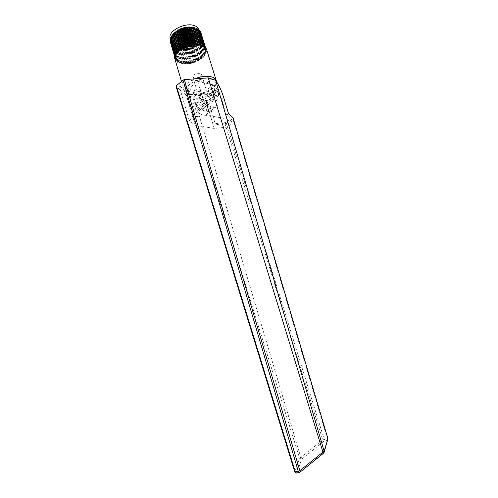 <?xml version="1.0" encoding="UTF-8"?>
<svg xmlns="http://www.w3.org/2000/svg" width="498" height="498" viewBox="0 0 498 498"><rect width="100%" height="100%" fill="white"/><g stroke="black" fill="none" stroke-linecap="round" stroke-linejoin="round"><path stroke-width="0.37" stroke-dasharray="2.49 1.87" d="M213.897 97.347C212.939 95.093 211.613 93.96 209.919 93.966C209.067 94.247 208.811 95.043 209.154 96.344C210.112 98.604 211.438 99.737 213.125 99.743C213.991 99.457 214.246 98.66 213.897 97.347M196.467 106.348C196.137 105.053 196.405 104.263 197.264 103.97C198.963 103.939 200.277 105.041 201.217 107.263C201.547 108.558 201.279 109.355 200.408 109.647C198.714 109.672 197.401 108.57 196.467 106.348M192.023 109.846C191.618 108.857 191.879 108.066 192.813 107.487C194.992 107.904 196.312 108.987 196.778 110.737C197.189 111.733 196.922 112.523 195.975 113.102C193.803 112.679 192.489 111.596 192.023 109.846M300.051 472.123L297.063 472.832L301.645 459.243L324.074 441.041L322.729 439.921L324.229 439.473L226.372 123.367L213.325 125.035L215.18 123.653L225.911 122.57L230.767 119.003L226.602 115.15L228.526 113.718M226.602 115.15L221.573 98.903L218.46 90.953C215.03 86.434 211.264 83.627 207.162 82.531L211.862 78.734M294.791 471.942L176.161 86.509L186.569 95.56L190.149 96.301L194.631 92.672L185.001 90.63L178.963 85.307L183.7 81.336L197.538 80.315L207.162 82.531M301.645 459.243L299.572 458.197L186.569 95.56M226.372 123.367L232.803 118.649L327.335 438.614L324.229 439.473L324.074 441.041L327.186 440.188L323.532 452.869L299.902 472.204M302.398 458.372L300.736 457.17L193.896 97.701L190.149 96.301M213.325 125.035L208.307 109.137C206.004 103.186 201.198 99.37 193.896 97.701M233.139 118.231L232.803 118.649M194.631 92.672C198.733 93.692 202.481 96.419 205.873 100.845L210.305 107.593L215.18 123.653M227.306 127.096L214.221 128.459L195.21 125.297L189.271 120.572L194.158 116.775L208.127 115.436L227.119 118.929L232.18 123.548L227.306 127.096L225.911 122.57M232.18 123.548L230.767 119.003M227.119 118.929L218.46 90.953M208.127 115.436L197.538 80.315M195.21 125.297L185.001 90.63M214.221 128.459L205.873 100.845M194.158 116.775L183.7 81.336M189.271 120.572L178.963 85.307M296.97 472.926L294.847 471.892L299.572 458.197M327.759 439.659L327.186 440.188L327.335 438.614L327.833 438.495M202.549 106.914C201.329 104.02 199.611 102.588 197.407 102.625C196.293 103.011 195.944 104.038 196.374 105.713C197.588 108.608 199.3 110.039 201.497 110.021C202.63 109.635 202.985 108.601 202.549 106.914M203.383 106.261C202.157 103.366 200.445 101.934 198.235 101.966C197.121 102.351 196.778 103.379 197.208 105.053C198.422 107.954 200.134 109.392 202.331 109.367C203.47 108.987 203.819 107.954 203.383 106.261M206.931 97.378C206.489 95.684 206.826 94.657 207.934 94.284C210.137 94.278 211.855 95.741 213.107 98.672C213.555 100.378 213.219 101.418 212.086 101.785C209.895 101.779 208.176 100.31 206.931 97.378M213.959 98C212.714 95.068 210.99 93.605 208.786 93.612C207.678 93.979 207.349 95.006 207.791 96.705C209.036 99.637 210.754 101.106 212.951 101.113C214.078 100.745 214.414 99.712 213.959 98M199.088 103.572C198.658 101.891 199.001 100.857 200.115 100.484C202.319 100.453 204.037 101.891 205.263 104.792C205.699 106.485 205.357 107.524 204.224 107.898C202.026 107.917 200.314 106.472 199.088 103.572M211.183 100.173C209.938 97.247 208.22 95.79 206.016 95.803C204.908 96.176 204.572 97.21 205.008 98.897C206.247 101.822 207.965 103.285 210.162 103.285C211.289 102.912 211.631 101.878 211.183 100.173M176.261 60.65L176.51 60.09L175.726 59.866L176.024 59.15L175.296 58.739L175.769 58.135L175.184 57.668L175.763 57.052L175.277 56.691L175.999 55.925L175.688 55.378L176.479 54.768L176.311 54.189L177.195 53.597L177.045 53.162L180.805 49.788L186.04 47.061L191.973 45.405L197.961 45.081L201.036 45.592L201.373 46.084L202.618 46.146L202.879 46.719L203.67 46.681L203.75 47.298L204.684 47.416L204.622 48.082L205.469 48.262L205.269 48.966L206.072 49.327L205.68 49.937L206.328 50.217L205.848 50.97L206.384 51.437L205.78 52.06L206.216 52.421L205.469 53.186L205.792 53.566L204.927 54.326L205.045 54.88L201.939 58.092L198.721 60.19L193.585 62.356L189.763 63.29L185.754 63.7L180.942 63.234L180.481 62.704L179.517 62.804L179.174 62.213L178.116 62.163L178.153 61.671L177.207 61.559L177.226 60.93L176.261 60.65L171.175 43.382L171.275 42.33L170.633 42.56L170.777 41.346L170.229 41.533M177.083 61.459L172.003 43.22L171.175 43.382M178.116 62.163L172.937 44.011L172.003 44.235M179.342 62.742L174.076 44.683L173.043 44.969M180.743 63.184L175.383 45.218L174.275 45.586M182.299 63.495L177.226 46.407L176.728 45.486L175.676 46.065M183.974 63.669L178.9 46.607L178.328 45.754L177.226 46.407M185.754 63.7L180.668 46.656L180.033 45.878L178.9 46.607M187.609 63.588L182.517 46.569L181.826 45.86L180.668 46.656M189.508 63.333L184.403 46.333L183.681 45.71L182.517 46.569M192.832 97.645L194.307 102.625L192.427 104.119C194.089 110.27 201.211 116.233 205.344 115.038C208.239 114.079 209.129 111.459 208.015 107.17L203.582 92.522L213.181 84.853L217.732 99.644C218.89 103.97 218.024 106.597 215.142 107.524C211.034 108.682 203.869 102.588 202.157 96.382L200.233 97.913L198.727 92.908L192.832 97.645L200.713 99.264L199.244 98.249C199.903 95.778 202.362 94.558 206.608 94.583L214.308 96.226L215.815 101.131C216.543 103.609 216.499 105.626 215.671 107.182L209.72 111.745C210.561 110.183 210.617 108.172 209.895 105.713L208.419 100.839L214.308 96.226M200.159 73.343C195.926 73.243 193.504 74.476 192.888 77.059L194.369 78.149C198.584 78.242 200.993 76.997 201.603 74.426L200.159 73.343M206.664 49.644C209.502 56.946 191.089 66.626 180.6 63.557C177.525 62.76 175.645 61.316 174.96 59.212M200.545 46.27C203.14 47.036 204.728 48.306 205.313 50.093C207.915 56.76 191.051 65.624 181.465 62.804C178.664 62.076 176.952 60.756 176.329 58.839C173.609 52.284 191.033 43.121 200.545 46.27M200.507 46.165C203.103 46.924 204.697 48.2 205.282 49.981C207.884 56.654 191.02 65.518 181.434 62.698C178.633 61.97 176.921 60.65 176.298 58.733C173.578 52.178 191.002 43.015 200.507 46.165M194.886 27.888L197.65 29.208L199.692 31.909C202.375 38.856 185.704 47.82 176.118 44.764C173.316 43.973 171.598 42.579 170.951 40.587L171.156 37.207L172.576 34.76M198.976 29.594C201.671 36.578 185.019 45.555 175.433 42.467C172.638 41.67 170.914 40.263 170.266 38.265M177.338 40.749C175.14 40.114 173.783 39.006 173.273 37.431C171.063 31.984 184.634 24.67 192.172 27.353C194.245 28.006 195.521 29.077 196.013 30.565C198.154 36.086 184.926 43.22 177.338 40.749M177.425 41.029C175.221 40.394 173.87 39.286 173.36 37.717C171.15 32.277 184.721 24.956 192.259 27.633C194.332 28.293 195.608 29.363 196.094 30.851C198.235 36.366 185.007 43.494 177.425 41.029M192.153 27.732C194.195 28.38 195.459 29.432 195.938 30.901C198.048 36.342 185.001 43.37 177.525 40.936C175.358 40.313 174.02 39.224 173.516 37.674C171.343 32.302 184.721 25.093 192.153 27.732M192.066 27.446C194.108 28.093 195.372 29.152 195.851 30.621C197.967 36.061 184.92 43.096 177.437 40.655C175.271 40.027 173.939 38.937 173.435 37.387C171.256 32.015 184.634 24.807 192.066 27.446M199.43 30.166L199.113 30.272L199.561 30.59M200.196 31.063L199.766 31.187L200.389 31.704M200.725 32.053L200.19 32.196L200.987 32.968L200.377 33.273L201.068 34.088L200.321 34.406L200.906 35.246L200.028 35.576L200.433 36.591L199.642 36.578L199.773 37.786L198.926 37.73L199.019 38.807L197.812 39.074L197.812 40.108L196.673 40.164L196.722 41.066L195.359 41.197L195.11 42.243L193.896 42.162L193.541 43.195L192.309 43.04L191.848 44.054L190.946 43.681L190.298 44.714L189.19 44.372L188.449 45.368L187.379 44.951L186.563 45.897L185.536 45.399L184.403 46.333M171.885 35.657L177.188 53.597L171.86 35.644M176.398 60.003L171.169 42.28M170.272 41.135L170.515 40.288L170.067 40.431M170.285 39.74L170.49 39.174L170.148 39.274M170.565 38.371L171.156 37.207M176.311 54.189L176.217 53.859M176.217 54.344L176.118 54.008M175.688 55.378L175.564 54.942M175.626 55.527L175.495 55.079M175.308 56.542L175.128 55.925M175.277 56.691L175.091 56.044M175.184 57.668L174.904 56.722M175.184 57.812L174.885 56.803M175.663 59.735L170.565 42.43M175.726 59.866L170.633 42.56M176.354 60.762L171.268 43.5M177.207 61.559L172.127 44.334M178.265 62.244L173.192 45.057M179.517 62.804L174.449 45.654M180.942 63.234L175.869 46.115M182.511 63.526L177.437 46.438M184.204 63.682L179.124 46.619M185.997 63.694L180.911 46.656M187.858 63.563L182.76 46.544M189.763 63.29L184.652 46.289M191.425 62.947L186.308 45.953M191.68 62.885L186.563 45.897M193.336 62.431L188.207 45.443M193.585 62.356L188.449 45.368M195.204 61.796L190.062 44.808M195.446 61.702L190.298 44.714M197.009 61.042L191.848 44.054M197.239 60.937L192.072 43.949M198.721 60.19L193.541 43.195M198.932 60.071L193.753 43.077M200.308 59.25L195.11 42.243M200.507 59.119L195.309 42.112M201.758 58.229L196.542 41.21M201.939 58.092L196.722 41.066M203.047 57.152L197.812 40.108M203.203 57.009L197.961 39.958M204.149 56.031L198.889 38.962M204.273 55.882L199.019 38.807M205.045 54.88L199.773 37.786M205.145 54.73L199.872 37.63M205.724 53.722L200.433 36.591M205.792 53.566L200.501 36.435M206.172 52.57L200.862 35.402M206.216 52.421L200.906 35.246M206.384 51.437L201.061 34.238M206.396 51.294L201.068 34.088M206.353 50.354L201.011 33.117M206.328 50.217L200.987 32.968M206.072 49.327L205.606 47.82M206.023 49.196L205.587 47.796M205.556 48.381L205.276 47.484M205.469 48.262L205.207 47.416M204.796 47.522L204.616 46.937M204.684 47.416L204.51 46.856M203.813 46.775L203.688 46.351M203.67 46.681L203.545 46.283M202.618 46.146L202.524 45.828M202.449 46.071L202.356 45.76M201.229 45.648L201.373 46.084M208.419 100.839L200.713 99.264C204.939 99.276 207.386 98.056 208.04 95.591L206.608 94.583L198.727 92.908M213.181 84.853L197.6 81.28L188.001 89.167L203.582 92.522M192.427 104.119L188.001 89.167M202.157 96.382L197.6 81.28M200.233 97.913L204.429 104.96L198.472 109.616L194.307 102.625M204.429 104.96L215.671 107.182M198.472 109.616L209.72 111.745M191.742 39.635C193.261 38.246 193.846 36.889 193.504 35.57C193.081 34.337 191.904 33.547 189.962 33.204C186.184 32.831 182.803 33.839 179.828 36.23L179.766 36.279C178.346 37.643 177.798 38.95 178.128 40.214C178.913 43.762 187.827 43.351 191.742 39.635M190.728 38.881C192.016 37.699 192.521 36.541 192.228 35.414L189.196 33.391C185.978 33.073 183.096 33.932 180.562 35.968L179.112 39.379C179.778 42.405 187.391 42.062 190.728 38.881M191.823 39.902L192.072 39.672C193.411 38.346 193.915 37.07 193.585 35.837C192.838 32.314 183.793 32.712 179.909 36.497C178.44 37.873 177.879 39.199 178.209 40.481C178.62 41.689 179.747 42.473 181.589 42.834C185.356 43.276 188.767 42.299 191.823 39.902M191.114 40.164L192.62 36.703C191.979 33.696 184.272 34.045 180.948 37.263C179.697 38.439 179.212 39.572 179.492 40.662L182.374 42.666C185.592 43.046 188.505 42.206 191.114 40.164M191.195 40.431C192.489 39.249 192.994 38.091 192.701 36.97L189.726 34.966C186.495 34.63 183.594 35.489 181.029 37.537L179.573 40.936C180.239 43.955 187.858 43.6 191.195 40.431M192.209 41.178C193.728 39.79 194.32 38.439 193.977 37.126C193.566 35.912 192.402 35.128 190.497 34.779C186.706 34.387 183.308 35.395 180.295 37.798L180.195 37.892C178.801 39.236 178.265 40.531 178.595 41.77C179.373 45.306 188.294 44.888 192.209 41.178M192.29 41.446L192.583 41.178C193.89 39.871 194.388 38.607 194.064 37.394C193.317 33.876 184.272 34.294 180.376 38.066C178.913 39.442 178.34 40.768 178.676 42.037C179.075 43.233 180.183 44.011 182 44.372C185.779 44.826 189.209 43.855 192.29 41.446M191.587 41.708L193.093 38.259C192.458 35.258 184.746 35.613 181.421 38.832C180.164 40.002 179.678 41.135 179.959 42.224L182.791 44.21C186.022 44.602 188.954 43.768 191.587 41.708M191.668 41.975C192.963 40.799 193.467 39.647 193.174 38.527L190.248 36.541C187.005 36.192 184.092 37.045 181.502 39.105L180.039 42.492C180.706 45.505 188.325 45.144 191.668 41.975M192.682 42.728C194.208 41.34 194.799 39.996 194.457 38.682C194.046 37.487 192.907 36.709 191.033 36.354C187.229 35.949 183.806 36.952 180.768 39.367L180.625 39.498C179.255 40.83 178.738 42.106 179.062 43.332C179.834 46.856 188.761 46.426 192.682 42.728M192.763 42.996L193.093 42.691C194.376 41.396 194.861 40.151 194.537 38.95C193.803 35.451 184.746 35.868 180.849 39.641C179.38 41.01 178.807 42.33 179.143 43.6C179.535 44.776 180.625 45.548 182.411 45.916C186.202 46.382 189.651 45.411 192.763 42.996M192.054 43.258L193.566 39.815C192.938 36.827 185.219 37.194 181.888 40.4C180.631 41.571 180.145 42.697 180.425 43.787L183.208 45.754C186.451 46.158 189.396 45.324 192.054 43.258M192.141 43.531C193.436 42.349 193.94 41.203 193.654 40.089L190.778 38.116C187.522 37.755 184.584 38.607 181.969 40.674L180.506 44.054C181.166 47.061 188.792 46.688 192.141 43.531M193.156 44.278C194.681 42.896 195.272 41.552 194.93 40.245C194.531 39.062 193.411 38.296 191.568 37.935C187.752 37.512 184.304 38.514 181.241 40.942L181.054 41.11C179.716 42.43 179.205 43.687 179.523 44.895C180.301 48.412 189.228 47.97 193.156 44.278M193.236 44.546L193.604 44.204C194.861 42.921 195.334 41.695 195.017 40.512C194.282 37.02 185.225 37.45 181.322 41.216C179.846 42.579 179.274 43.899 179.604 45.162C179.996 46.326 181.067 47.086 182.822 47.459C186.626 47.945 190.093 46.974 193.236 44.546M192.527 44.814L194.046 41.378C193.417 38.402 185.698 38.769 182.361 41.975C181.104 43.145 180.612 44.266 180.892 45.349L183.631 47.298C186.881 47.715 189.844 46.887 192.527 44.814M192.608 45.081C193.909 43.905 194.419 42.76 194.127 41.651L191.3 39.697C188.032 39.317 185.082 40.17 182.442 42.249L180.973 45.623C181.633 48.611 189.259 48.238 192.608 45.081M193.622 45.828C195.154 44.447 195.745 43.108 195.409 41.807C195.017 40.643 193.915 39.877 192.104 39.523C188.275 39.081 184.808 40.077 181.708 42.517L181.484 42.728C180.176 44.029 179.678 45.274 179.99 46.457C180.762 49.962 189.688 49.514 193.622 45.828M194.892 49.981C196.424 48.611 197.021 47.279 196.691 45.984C195.969 42.535 186.899 42.996 182.971 46.731C181.496 48.094 180.917 49.402 181.241 50.653C182 54.12 190.939 53.653 194.892 49.981M182.623 44.652C181.222 45.947 180.674 47.198 180.986 48.393C181.708 51.705 190.205 51.275 193.952 47.771C195.409 46.463 195.975 45.194 195.652 43.961C194.961 40.668 186.352 41.091 182.623 44.652M183.27 46.818C181.863 48.107 181.316 49.352 181.627 50.541C182.349 53.84 190.846 53.392 194.6 49.906C196.056 48.599 196.629 47.335 196.312 46.109C195.621 42.828 187.005 43.264 183.27 46.818M183.339 42.834L182.087 45.698C184.235 48.15 187.522 47.995 191.96 45.237L193.243 42.33C191.089 39.884 187.79 40.052 183.339 42.834M183.999 45.032L182.741 47.883C184.883 50.317 188.176 50.161 192.62 47.403L193.909 44.515C191.755 42.081 188.456 42.249 183.999 45.032M191.817 45.436L193.037 42.685C190.995 40.363 187.864 40.525 183.644 43.164L182.455 45.878C184.49 48.2 187.609 48.051 191.817 45.436M191.742 45.175L192.956 42.417C190.915 40.095 187.783 40.257 183.563 42.896L182.374 45.617C184.409 47.939 187.534 47.789 191.742 45.175M183.737 42.946L182.598 45.548C184.546 47.777 187.541 47.634 191.568 45.125L192.738 42.492C190.778 40.263 187.777 40.413 183.737 42.946M183.812 43.214L182.679 45.816C184.627 48.038 187.615 47.895 191.649 45.386L192.819 42.753C190.859 40.531 187.858 40.68 183.812 43.214M186.059 42.286L185.71 43.077C186.302 43.756 187.211 43.712 188.431 42.953L188.574 41.882L186.059 42.286M186.489 43.712L186.14 44.503C186.731 45.175 187.634 45.131 188.86 44.372L189.209 43.575C188.618 42.903 187.709 42.946 186.489 43.712M186.177 42.125L185.903 42.504C186.09 43.351 186.85 43.413 188.176 42.685L188.3 41.782L186.177 42.125M184.795 37.064L184.553 37.63L186.476 37.543L186.725 36.977L184.795 37.064M186.339 42.168L186.096 42.735L188.02 42.641L188.269 42.075L186.339 42.168M191.531 38.358L191.749 38.159C193.162 36.777 193.691 35.445 193.349 34.15C192.577 30.496 183.233 30.901 179.218 34.816C177.711 36.242 177.126 37.618 177.469 38.944C177.898 40.214 179.081 41.029 181.023 41.396C184.901 41.838 188.406 40.824 191.531 38.358M191.232 37.375C192.801 35.931 193.405 34.53 193.043 33.154C192.272 29.494 182.928 29.892 178.919 33.814C177.413 35.24 176.827 36.622 177.176 37.948C177.991 41.633 187.198 41.222 191.232 37.375M190.666 38.676L192.16 35.209C191.525 32.196 183.812 32.532 180.5 35.763C179.243 36.939 178.763 38.072 179.05 39.168L181.969 41.191C185.181 41.552 188.076 40.712 190.666 38.676M221.573 98.903L223.639 97.303M225.09 123.834L322.729 439.921L300.836 457.382M300.736 457.17L299.659 458.403M208.307 109.137L210.305 107.593M176.497 60.165L171.281 42.455M177.226 60.986L172.009 43.314M178.153 61.702L172.949 44.067M179.28 62.306L174.082 44.708L179.28 62.294M180.581 62.785L175.383 45.218M182.038 63.128L176.834 45.598M183.625 63.339L178.421 45.841M185.318 63.42L180.108 45.941M187.092 63.358L181.876 45.897M188.923 63.159L183.694 45.716M210.461 79.045C224.741 82.145 204.454 98.081 191.089 94.745C184.963 92.889 184.422 89.478 189.458 84.517C196.1 79.817 203.103 77.993 210.461 79.045M216.232 80.533C218.915 87.306 200.152 96.793 189.663 94.172C186.588 93.499 184.727 92.186 184.086 90.238C183.445 86.185 186.906 82.4 194.469 78.889M209.895 105.713L208.015 107.17M217.732 99.644L215.815 101.131M201.628 46.171L201.41 45.461M199.916 45.692L199.735 45.1M200.202 45.754L200.015 45.15M202.655 46.607L197.152 28.76L202.661 46.625M202.879 46.719L202.611 45.86M203.744 47.254L198.241 29.444L203.75 47.298M203.931 47.391L198.428 29.587M204.628 48.02L199.132 30.247M204.765 48.175L199.275 30.409M205.282 48.879L199.798 31.144M205.381 49.053L199.897 31.324M205.705 49.825L200.233 32.127M205.761 50.012L200.289 32.326M205.898 50.84L200.433 33.179M205.904 51.039L200.445 33.385M205.848 51.904L200.401 34.287M205.811 52.109L200.37 34.499M205.568 53.006L200.134 35.426M205.487 53.218L200.059 35.644M205.058 54.126L199.642 36.578M204.933 54.344L199.524 36.796M204.323 55.253L198.926 37.73M204.161 55.465L198.77 37.948M203.389 56.361L198.011 38.869M203.19 56.567L197.812 39.074M202.263 57.432L196.903 39.965M202.026 57.631L196.673 40.164M200.962 58.459L195.621 41.01M200.694 58.646L195.359 41.197M199.505 59.418L194.183 41.988M199.212 59.592L193.896 42.162M197.924 60.302L192.62 42.884M197.606 60.463L192.309 43.04M196.231 61.098L190.946 43.681M195.901 61.235L190.616 43.818M194.457 61.789L189.19 44.372M194.114 61.908L188.848 44.49M192.633 62.368L187.379 44.951M192.284 62.468L187.03 45.044M190.778 62.829L185.536 45.399M190.423 62.897L185.188 45.474M188.574 63.209L183.345 45.766M186.75 63.377L181.533 45.916M184.988 63.414L179.778 45.934M183.314 63.314L178.11 45.804M181.751 63.072L176.547 45.536M180.326 62.704L175.122 45.131M179.056 62.2L173.852 44.596M177.967 61.578L172.756 43.936M177.07 60.843L171.86 43.158M175.999 59.256L170.77 41.502M175.931 59.069L170.696 41.315M175.726 58.26L170.49 40.469M175.707 58.061L170.459 40.27M175.694 57.202L170.447 39.373M175.719 56.996L170.459 39.161M175.906 56.093L170.64 38.234M175.975 55.882L170.702 38.01M176.354 54.961L176.087 54.052M176.466 54.743L171.175 36.84L176.479 54.768M177.039 53.815L176.815 53.068M177.942 52.67L177.755 52.041M178.135 52.458L177.954 51.842M179.056 51.555L178.894 51.001M179.292 51.35L179.131 50.808M180.369 50.485L180.22 49.987M180.637 50.286L180.488 49.8M181.851 49.47L181.714 49.022M182.144 49.29L182.013 48.841M183.476 48.543L183.351 48.119M183.799 48.374L183.675 47.951M185.231 47.708L185.107 47.298M185.573 47.559L185.449 47.154M187.074 46.98L186.955 46.582M187.429 46.856L187.31 46.457M188.979 46.37L188.86 45.978M189.346 46.27L189.228 45.878M190.915 45.897L190.79 45.499M191.282 45.822L191.157 45.424M192.844 45.567L192.72 45.15M193.212 45.517L193.081 45.1M194.743 45.374L194.612 44.938M195.098 45.355L194.961 44.913M196.573 45.337L196.43 44.857M196.909 45.343L196.766 44.864M198.31 45.443L198.148 44.92M198.621 45.474L198.459 44.945M209.919 93.966L213.835 90.873M192.813 107.487L197.264 103.97M195.975 113.102L200.408 109.647M213.125 99.743L217.769 96.12M197.407 102.625L198.235 101.966M207.934 94.284L208.786 93.612M200.115 100.484L206.016 95.803M176.51 60.09L171.275 42.33M177.226 60.93L172.003 43.22M178.153 61.671L172.937 44.011M192.888 77.059L199.244 98.249M181.49 81.417L184.086 90.238C184.646 91.202 184.378 93.213 190.659 94.956C196.99 95.828 203.365 94.458 209.795 90.841C215.068 86.77 217.277 83.658 216.425 81.498M199.692 31.909L199.082 29.93M197.65 29.208L198.304 29.426M170.951 40.587L170.391 38.701M215.142 107.524L205.344 115.038M201.603 74.426L208.04 95.591M204.622 48.082L199.113 30.272M205.269 48.966L199.766 31.187M205.68 49.937L200.19 32.196M205.848 50.97L200.377 33.273M205.78 52.06L200.321 34.406M205.469 53.186L200.028 35.576M204.927 54.326L199.511 36.765M176.024 59.15L170.777 41.346M175.769 58.135L170.515 40.288M175.763 57.052L170.49 39.174M175.999 55.925L170.714 38.022M204.224 107.898L210.162 103.285M212.086 101.785L212.951 101.113M201.497 110.021L202.331 109.367M189.196 33.391L189.962 33.204M191.332 39.965L192.072 39.672M189.726 34.966L190.497 34.779M191.836 41.477L192.583 41.178M190.248 36.541L191.033 36.354M192.34 42.996L193.093 42.691M190.778 38.116L191.568 37.935M192.844 44.521L193.604 44.204M191.3 39.697L192.104 39.523M195.409 41.807L196.691 45.984M180.986 48.393L181.627 50.541M182.087 45.698L182.741 47.883M185.71 43.077L186.14 44.503M184.553 37.63L186.096 42.735M186.545 36.752L185.381 36.454L184.584 37.344M193.043 33.154L193.349 34.15M190.846 38.508L191.749 38.159M181.969 41.191L181.023 41.396M177.176 37.948L177.469 38.944M186.725 36.977L188.269 42.075M188.779 42.156L189.209 43.575M193.243 42.33L193.909 44.515M195.652 43.961L196.312 46.109M179.99 46.457L181.241 50.653M182.249 42.43L181.484 42.728M183.631 47.298L182.822 47.459M181.814 40.824L181.054 41.11M183.208 45.754L182.411 45.916M181.378 39.218L180.625 39.498M182.791 44.21L182 44.372M180.942 37.618L180.195 37.892M182.374 42.666L181.589 42.834M180.513 36.012L179.766 36.279"/><path stroke-width="0.75" d="M218.554 93.711C218.08 91.906 216.761 90.761 214.588 90.275C213.654 90.848 213.399 91.651 213.81 92.678C214.283 94.483 215.603 95.628 217.769 96.12C218.715 95.548 218.971 94.745 218.554 93.711M183.021 80.134L176.329 85.756L295.302 471.849L298.227 471.133L299.267 472.365L300.263 471.961L299.833 470.666L298.227 471.133L183.021 80.134L184.366 79.624L299.833 470.666L322.947 452.084L208.282 77.881L215.603 80.271C218.971 85.301 221.647 90.978 223.639 97.303L228.526 113.718L233.139 118.231M208.282 77.881L184.366 79.624M176.161 86.509L176.329 85.756M322.947 452.084L323.258 453.361L322.891 453.734M323.034 452.296L324.092 451.039L215.603 80.271M324.092 451.039L324.273 451.835L323.762 452.757M294.791 471.942L296.341 473.081L295.302 471.849L294.791 471.942L176.043 86.341M323.214 453.479L300.051 472.123M324.167 451.269L327.759 439.659M233.064 117.976L327.833 438.495M181.49 81.417L174.96 59.212C171.984 52.053 191.064 42.013 201.46 45.474C204.286 46.314 206.023 47.702 206.664 49.644L216.232 80.533C215.634 78.728 213.922 77.464 211.096 76.748C206.172 75.733 200.626 76.449 194.469 78.889M170.391 38.701L170.266 38.265C167.465 31.399 184.658 22.124 194.17 25.547C196.766 26.382 198.366 27.726 198.976 29.594L199.082 29.93M195.851 28.181L200.962 45.343M195.863 28.199L197.239 28.716L202.524 45.828M197.283 28.84L198.441 29.382L203.688 46.351M198.521 29.637L199.43 30.166L204.616 46.937M199.561 30.59L200.196 31.063L205.276 47.484M200.389 31.704L205.606 47.82M197.905 44.901L192.359 27.533L197.675 44.888M199.605 45.081L194.077 27.751L199.393 45.05M172.576 34.76C176.641 29.289 188.344 25.684 194.886 27.888M170.191 41.39L174.823 57.152L170.272 41.135M174.904 56.722L170.061 40.282L174.885 56.803M170.061 40.282L170.285 39.74M175.128 55.925L170.179 39.118L175.091 56.044M170.179 39.118L170.565 38.371M175.564 54.942L170.54 37.916L175.495 55.079M170.54 37.916L171.1 37.014M176.217 53.859L171.144 36.696L176.118 54.008M171.144 36.696L171.872 35.682M177.089 52.744L171.984 35.483L176.964 52.894M171.984 35.483L175.271 32.277L180.151 29.519L185.816 27.801L192.359 27.533M192.589 27.552L194.077 27.751M194.295 27.795L195.658 28.125M196.088 44.864L190.765 27.471M195.839 44.87L190.522 27.471M194.17 44.976L188.86 27.546M193.915 45.001L188.605 27.564M192.197 45.231L186.893 27.776M191.935 45.274L186.632 27.813M190.199 45.629L184.901 28.156M189.931 45.692L184.64 28.218M188.207 46.171L182.928 28.685M187.945 46.252L182.666 28.766M186.252 46.837L180.992 29.351M186.003 46.937L180.743 29.45M184.372 47.621L179.131 30.148M184.136 47.733L178.894 30.26M182.598 48.511L177.381 31.057M182.374 48.636L177.157 31.181M180.961 49.489L175.763 32.059M180.755 49.619L175.564 32.202M179.479 50.535L174.312 33.148M179.299 50.678L174.132 33.291M178.184 51.63L173.043 34.294M178.029 51.773L172.893 34.449M205.587 47.796L200.669 31.916M205.207 47.416L200.109 30.938M204.51 46.856L199.312 30.054M203.545 46.283L198.297 29.282M202.356 45.76L197.071 28.635M299.902 472.204L296.97 472.926M201.41 45.461L196.125 28.299M199.735 45.1L194.407 27.776M200.015 45.15L194.699 27.844M202.611 45.86L197.376 28.884M176.087 54.052L171.069 37.064M176.815 53.068L171.735 35.881M177.755 52.041L172.619 34.711M177.954 51.842L172.812 34.493M178.894 51.001L173.715 33.571M179.131 50.808L173.945 33.36M180.22 49.987L175.003 32.482M180.488 49.8L175.271 32.277M181.714 49.022L176.466 31.455M182.013 48.841L176.765 31.268M183.351 48.119L178.079 30.509M183.675 47.951L178.396 30.341M185.107 47.298L179.809 29.668M185.449 47.154L180.151 29.519M186.955 46.582L181.639 28.94M187.31 46.457L181.994 28.816M188.86 45.978L183.525 28.336M189.228 45.878L183.893 28.237M190.79 45.499L185.449 27.876M191.157 45.424L185.816 27.801M192.72 45.15L187.366 27.552M193.081 45.1L187.727 27.508M194.612 44.938L189.252 27.384M194.961 44.913L189.607 27.365M196.43 44.857L191.076 27.359M196.766 44.864L191.413 27.378M198.148 44.92L192.807 27.496M198.459 44.945L193.118 27.533M213.835 90.873L214.588 90.275M323.258 453.361L324.186 452.252M324.273 451.835L327.877 438.489L233.139 118.088M216.425 81.498L216.232 80.533"/></g></svg>

